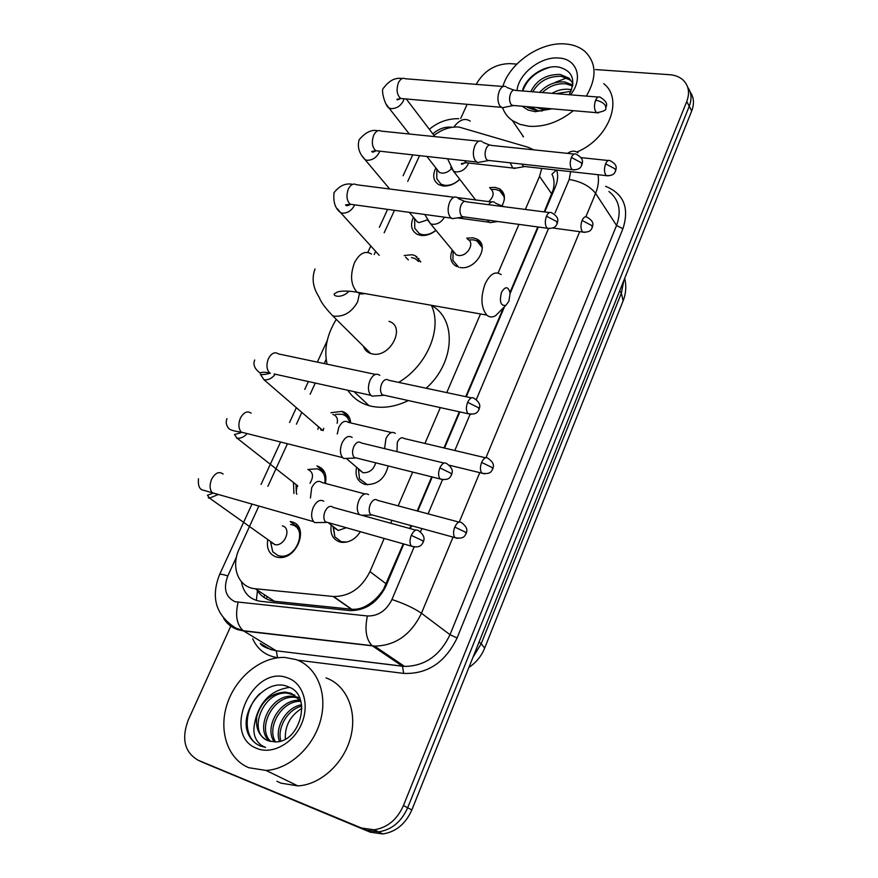 <?xml version="1.0" encoding="UTF-8"?>
<svg xmlns="http://www.w3.org/2000/svg" width="878" height="878" viewBox="0 0 878 878"><rect width="100%" height="100%" fill="white"/><g stroke="black" fill="none" stroke-linecap="round" stroke-linejoin="round"><path stroke-width="1.32" d="M360.364 531.695C355.403 539.279 349.115 542.813 341.52 542.308L339.665 541.924C332.685 539.257 329.898 533.637 331.291 525.077M388.175 465.944C384.992 478.642 377.474 484.843 365.621 484.546L364.875 484.382C357.555 481.737 354.8 476.03 356.622 467.261M466.701 238.179L472.902 237.806L476.633 238.959C490.747 245.006 475.711 270.819 459.896 267.483M489.628 187.629L495.005 187.343L499.527 188.803C505.08 192.721 505.893 198.439 501.931 205.957M299.321 528.336L290.168 521.521L291.803 521.872C309.89 525.922 296.983 560.482 278.326 557.398L276.032 556.926C269.063 554.15 266.319 548.355 267.79 539.531M324.871 472.748L316.98 465.922C324.322 468.49 327.121 474.329 325.376 483.427M330.94 412.704L341.992 411.376C347.315 413.022 350.212 416.874 350.673 422.911M404.187 255.52L412.034 254.73L415.195 255.663L420.781 261.885M436.004 230.376C431.021 234.305 425.94 235.973 420.738 235.381L417.28 234.349C411.299 230.782 410.015 225.086 413.428 217.261M459.787 179.342C454.541 184.237 448.943 186.443 442.984 185.949L438.77 184.643C433.227 180.956 432.261 175.381 435.861 167.917M533.758 149.842L528.293 147.317L459.04 127.069C450.502 126.465 442.15 129.231 433.984 135.388M256.694 589.665L257.43 590.828C261.732 596.853 267.384 600.332 274.397 601.276L351.76 609.266C357.565 609.65 363.13 608.07 368.464 604.536C374.467 600.717 379.505 595.547 383.609 589.05L403.254 543.833M544.283 211.653L553.272 189.505C554.6 183.48 554.161 178.399 551.944 174.25L556.323 170.047M409.763 528.49L411.003 525.571M417.215 510.952L431.691 476.842M443.961 447.945L459.337 411.738M465.735 396.647L503.489 307.728M510.008 292.385L537.786 226.952M525.439 209.216L539.531 176.368L541.726 168.411M258.856 506.079L239.277 548.783C230.464 566.914 238.377 587.547 255.289 588.743L333.552 596.513C349.455 596.524 361.593 588.227 369.956 571.611L384.191 538.444M390.71 523.244L391.95 520.347M398.162 505.871L412.66 472.079M424.952 443.445L440.339 407.557M446.759 392.609L480.507 313.951M498.078 272.981L518.931 224.384M419.552 155.625L407.732 181.395M394.474 210.314L384.169 232.78M375.652 251.36L374.204 254.521M326.155 359.3L324.201 363.569M315.268 383.06L310.143 394.233M301.812 412.397L296.424 424.151M287.446 443.741L267.911 486.324M456.681 266.517C450.71 263.104 449.251 257.605 452.291 250.032M474.471 199.778L474.866 198.966M317.902 429.353L318.538 426.796M293.932 493.458L293.45 482.461M690.13 91.916C693.938 97.304 694.465 103.659 691.699 110.968L689.241 106.26C692.018 98.918 691.491 92.552 687.672 87.152C691.491 92.552 692.018 98.918 689.241 106.26L407.666 807.771C401.4 821.786 391.676 829.831 378.495 831.883L365.917 830.116L200.261 761.094M691.699 110.968L411.848 809.955C405.614 823.915 395.945 831.916 382.808 833.957L370.264 832.179L202.917 762.444L365.917 830.116L378.495 831.883C391.676 829.831 401.4 821.786 407.666 807.771L689.241 106.26L686.75 101.519L403.441 805.565C397.13 819.646 387.363 827.724 374.138 829.798L361.516 828.031L198.132 760.216C184.578 752.303 181.285 738.903 188.254 720.004L231.123 625.366M595.482 69.56L669.574 74.696C675.281 75.124 679.89 77.023 683.424 80.359C688.791 85.934 689.899 92.991 686.75 101.519M476.172 84.354C483.91 70.855 495.093 63.94 509.723 63.611L516.835 64.105M460.72 118.464L467.129 104.328M544.821 211.73L555.346 186.926C557.837 180.901 558.287 175.293 556.685 170.091M241.428 581.719C243.469 593.122 249.868 599.652 260.612 601.32L350.059 610.605C365.83 610.594 377.803 602.396 385.98 585.977L403.803 543.987M410.311 528.644L411.552 525.724M417.763 511.095L432.239 476.974M444.509 448.076L459.885 411.859M466.295 396.757L504.521 306.685M510.14 293.439L538.335 227.018M573.367 110.672C559.088 122.075 544.239 127.266 528.808 126.245L519.919 124.358L512.401 120.582C507.747 117.301 504.488 113.042 502.611 107.807M502.853 86.461C509.701 62.996 540.146 41.935 564.752 43.911C572.807 44.438 579.491 46.907 584.803 51.33C596.524 62.744 597.04 77.67 586.35 96.097M522.992 136.672L522.728 135.695M555.192 82.356L566.848 77.901M569.196 94.714C576.22 80.041 572.719 70.822 558.693 67.046C544.042 64.533 525.417 77.593 522.443 90.961M517.021 90.533C518.492 73.774 540.716 56.335 558.595 58.014C576.945 58.585 583.782 78.515 570.513 94.824M552.01 108.817L535.163 111.693L527.876 109.948L522.147 106.227M527.393 107.379L537.501 110.924L542.352 110.913L538.137 110.716L530.674 106.973M549.079 108.839L542.615 109.245L536.337 107.456M572.5 82.499L570.272 80.107L561.316 76.331C548.563 75.98 539.037 81.138 532.759 91.795M572.983 83.575L569.12 78.208L560.153 74.443C546.368 74.257 536.59 79.997 530.806 91.63M572.686 86.055L565.948 83.827C557.014 83.158 549.145 86.066 542.341 92.563M572.851 85.045L564.795 81.961C554.907 81.336 546.522 84.804 539.663 92.344M571.029 91.301L555.983 93.661M571.633 89.808L569.383 89.38C563.61 88.711 557.804 90.028 551.933 93.331M541.66 107.917L541.265 109.081M539.937 107.774L539.696 108.751M547.861 108.455L547.4 109.124M603.735 83.651C623.951 99.192 608.739 139.042 576.802 152.037M550.363 67.189C536.184 71.25 526.987 79.185 522.772 90.994M248.836 767.712C227.336 758.987 218.216 730.035 227.38 703.366C236.336 676.642 261.655 656.382 284.933 657.457L296.029 659.576C316.541 666.578 327.779 692.654 320.744 719.609C313.885 746.574 289.586 769.183 266.1 770.456L248.836 767.712M326.001 677.904C346.173 684.873 357.434 710.379 350.816 736.62C344.374 762.872 320.821 784.778 297.84 785.898L280.883 783.143L276.932 781.244M274.638 741.877C300.199 743.523 312.787 694.97 288.686 686.991C266.111 676.038 237.565 712.014 248.54 734.634C251.262 740.099 255.278 743.918 260.579 746.08L265.551 747.408L261.479 745.422C253.27 739.002 251.723 729.3 256.826 716.316C255.3 728.235 258.999 736.368 267.944 740.692L274.638 741.877M287.962 678.046C303.239 683.336 309.868 704.804 301.516 723.966C293.406 743.227 272.356 754.806 257.199 748.55C220.433 735.391 252.688 663.285 287.962 678.046M294.898 695.156L287.062 693.148C263.18 690.931 247.618 731.023 266.638 740.11M300.726 701.083L291.287 693.324L285.24 692.094C270.995 693.038 261.523 701.116 256.826 716.316M299.519 697.9L298.399 697.439M298.158 697.845L294.306 697.286C272.926 695.343 256.574 728.872 270.808 741.537M297.39 697.099L292.506 696.254C270.534 694.246 254.28 729.355 269.711 741.273M300.803 701.357C281.893 700.249 266.221 727.467 275.516 741.888M300.265 700.403L299.661 700.359C280.027 698.592 263.663 727.599 274.265 741.877M301.78 706.131C287.545 709.347 276.899 728.224 280.883 741.032M301.582 704.782C286.041 707.163 274.276 728.027 279.478 741.405M285.35 739.133C284.746 725.854 290.278 715.57 301.955 708.294M289.575 687.408C271.653 689.976 260.184 700.995 255.18 720.432M260.107 693.39C243.382 708.842 242.866 737.498 258.823 745.301M501.547 292.264C499.187 301.692 500.614 306.06 505.838 305.357L508.889 301.286L510.118 293.252C508.307 286.283 505.443 285.954 501.547 292.264M500.251 311.01L495.73 315.586C492.459 317.595 489.474 317.419 486.774 315.059C480.968 307.673 480.409 297.291 485.106 283.901C490.1 273.815 495.466 270.72 501.195 274.605M363.459 346.261C364.699 349.872 367.147 352.297 370.812 353.538L372.162 353.889C390.117 358.443 406.47 326.484 388.987 321.348M327.088 364.183C323.828 349.609 326.901 334.661 336.274 319.362M408.402 400.544C395.396 406.832 382.962 408.709 371.131 406.185L369.056 405.669C359.859 402.991 352.791 397.855 347.864 390.26M431.339 305.292C442.677 328.12 427.191 365.588 398.667 382.38M431.405 305.434C456.933 318.923 455.013 362.735 426.181 388.23M436.827 173.438L436.761 178.684L440.954 184.15L444.685 185.313C450.063 185.741 455.067 183.721 459.721 179.255M436.904 169.256L439.351 172.395L441.656 173.109C445.179 173.339 448.362 171.923 451.226 168.861M506.057 86.724C503.577 85.506 501.371 86.845 499.45 90.73C497.321 96.47 497.442 101.519 499.812 105.854L502.326 107.764L504.927 107.237M598.181 97.052L515.43 90.401C513.652 89.523 512.061 90.489 510.678 93.32C509.141 97.469 509.218 101.124 510.908 104.262L512.708 105.656L514.091 105.536M414.69 222.397L414.756 228.247L419.421 233.746L422.494 234.656C427.059 235.183 431.537 233.724 435.905 230.266M414.635 218.699L417.412 222.002L419.311 222.573L427.356 219.917M482.044 141.501C479.377 140.096 476.984 141.49 474.888 145.682C472.715 151.554 472.869 156.591 475.338 160.817L477.632 162.518L480.529 162.002M574.124 154.056L491.34 145.408C489.419 144.387 487.707 145.397 486.192 148.448C484.623 152.695 484.722 156.35 486.489 159.412L488.135 160.652L489.694 160.553M418.652 261.545L414.91 258.472L411.497 257.572M457.427 197.693C454.574 196.068 451.994 197.528 449.701 202.061C447.473 208.053 447.648 213.091 450.238 217.184L452.28 218.677L455.473 218.194M549.452 212.575L466.646 201.852C464.583 200.667 462.728 201.72 461.082 205.013C459.468 209.359 459.589 213.014 461.444 215.977L462.904 217.064L464.638 216.998M408.38 259.921L405.548 257.067M349.565 422.647C348.665 418.279 346.173 415.481 342.08 414.284L335.648 414.295M320.909 430.077L320.788 429.166L321.524 430.231M320.448 428.464L320.788 429.166M379.812 375.389L379.713 375.301C376.278 372.909 373.062 374.566 370.066 380.262C367.673 386.649 367.948 391.687 370.889 395.352L372.031 396.154L376.168 395.857M370.889 395.352L274.134 373.962M471.409 397.855L388.625 380.251C386.155 378.517 383.829 379.713 381.667 383.862C379.944 388.504 380.141 392.148 382.248 394.804L385.332 395.484M382.248 394.804L470.806 414.328M337.152 423.328C338.085 418.685 336.647 415.7 332.828 414.383M324.783 483.273C325.848 475.744 323.313 470.926 317.177 468.841L309.265 469.346M296.051 485.238L296.27 491.307M296.61 488.453L296.007 484.985L297.379 486.511M352.166 437.464C348.577 435.137 345.208 436.948 342.069 442.907C339.709 449.097 339.907 454.003 342.661 457.647L343.792 458.514L348.226 458.327M361.023 442.753C358.433 441.096 356.007 442.413 353.757 446.726C352.045 451.226 352.188 454.793 354.163 457.427L357.412 458.239M309.956 483.24C313.94 476.622 313.216 472.024 307.816 469.434M270.567 542.077L272.751 551.801L278.139 555.642L280.126 556.059C296.544 558.814 307.948 528.391 292.023 524.792L290.541 524.473M272.751 551.801L270.676 542.165L275.055 544.7C284.922 546.412 291.946 528.051 282.332 525.845M323.773 501.228C320.02 499.121 316.541 501.129 313.303 507.275C310.977 513.268 311.097 518.064 313.666 521.664L314.774 522.597L319.493 522.542M332.597 506.935C329.898 505.421 327.384 506.891 325.069 511.347C323.378 515.704 323.466 519.183 325.31 521.784L328.69 522.739M504.312 199.569C504.378 195.618 502.842 192.677 499.692 190.767L495.477 189.407L491.515 189.483M475.591 199.91L453.542 171.21L455.923 171.934C461.455 171.956 465.549 169.3 468.204 163.956L468.435 163.275M510.107 162.814L512.851 168.027L516.352 168.016M521.839 164.109L523.409 166.37L525.428 166.59M488.794 201.622C493.963 196.485 494.49 192.15 490.363 188.616M517.954 148.13L515.046 147.888M481.857 247.168L476.875 240.923L473.396 239.848L468.676 239.968M453.07 254.06L452.916 260.349L458.579 267.208M452.916 260.349L453.147 251.064L456.275 254.839L458.151 255.399C467.107 257.243 475.591 242.624 467.568 239.255M487.18 220.06L489.836 222.683L492.646 222.255M494.643 202.368C492.58 201.106 490.561 201.885 488.574 204.684M503.709 206.407L501.129 206.319M358.454 469.028L359.464 478.773L367.52 484.788M359.464 478.773L358.465 469.335L362.998 472.704C369.386 472.979 373.622 469.686 375.718 462.816M395.341 433.381C392.027 431.131 388.91 432.865 385.958 438.583L384.575 448.625M404.067 438.451C401.685 436.838 399.435 438.1 397.317 442.249L396.999 451.643M333.168 527.074L334.858 536.864L341.246 541.715L346.887 542.044M334.858 536.864L333.464 527.36L338.271 530.466L346.305 527.722M363.163 515.66L364.381 515.188M368.606 494.654C365.16 492.591 361.923 494.512 358.893 500.405C356.633 506.354 356.764 511.04 359.278 514.464L359.442 514.629M377.31 500.109C374.829 498.627 372.502 500.032 370.318 504.301C368.694 508.625 368.782 512.017 370.593 514.497L373.545 515.309M256.376 600.464L257.43 590.828M554.194 189.648L553.272 189.505M384.399 589.303L383.609 589.05M368.255 606.171L368.464 604.536M551.768 194.005L539.531 176.368M386.243 583.903L369.956 571.611M351.343 609.222L333.135 596.48M274.397 601.276L255.289 588.743M484.645 648.162L481.221 643.673L621.361 293.153L623.117 300.88L484.645 648.162C481.429 656.118 476.194 662.539 468.907 667.423M472.935 657.381L481.221 643.673L479.081 642.016M619.714 290.772L621.361 293.153L623.885 280.345M411.848 809.955L403.441 805.565M370.264 832.179L361.516 828.031M451.907 127.31L450.666 127.145C444.433 126.75 438.484 128.989 432.821 133.851M236.533 556.85L227.797 575.913C223.133 588.501 225.547 597.095 235.041 601.715L367.388 615.972C378.177 616.202 386.353 610.715 391.939 599.498L414.021 547.181M453.048 537.095L421.462 613.25C411.025 634.75 395.407 645.703 374.61 646.12L243.678 630.986L237.62 629.614C231.792 627.55 227.172 623.896 223.758 618.661M260.777 643.651L270.292 649.413L276.241 650.796L243.25 630.711C236.764 624.807 235.052 615.368 238.081 602.363M605.6 186.312C623.819 193.818 629.592 207.976 622.908 228.774L457.087 637.988C445.179 662.528 427.377 674.326 403.66 673.393L297.587 660.157M260.239 643.333C261.446 646.054 266.813 648.568 276.34 650.861L277.547 657.655C265.902 655.888 257.616 649.577 252.677 638.745M198.132 760.216L202.917 762.444M598.028 174.7C599.048 180.638 598.236 186.86 595.591 193.347L616.554 225.448C621.723 210.994 619.177 199.679 608.926 191.503M251.986 504.115L219.555 574.607C210.566 597.6 215.933 615.401 235.655 628L243.25 630.711L372.096 645.659L402.475 666.226L404.538 666.413C424.853 666.15 440.01 655.57 449.997 634.695L616.554 225.448L622.908 228.774M367.388 615.972C364.557 629.669 366.126 639.557 372.096 645.659L374.61 646.12L404.538 666.413L276.241 650.796L402.475 666.226L403.66 673.393M391.939 599.498C404.121 603.548 413.966 608.136 421.462 613.25L449.997 634.695L457.087 637.988M555.028 213.047L569.196 179.452C581.016 181.494 589.818 186.125 595.591 193.347L585.889 216.745M579.7 231.66L485.984 457.647M479.761 472.649L459.293 522.015M420.452 531.947L421.879 528.545M428.08 513.849L442.413 479.893M454.815 450.513L470.015 414.493M476.293 399.611L548.399 228.752M569.196 179.452L570.678 171.649M567.462 153.354C571.468 150.632 574.969 150.456 577.965 152.849M219.555 574.607C220.158 573.927 222.902 574.366 227.797 575.913M453.838 127.069C459.424 119.66 464.901 117.685 470.246 121.142M416.754 256.53L416.479 257.144M346.294 413.538L345.745 414.756M321.688 468.358L320.722 470.509M296.501 524.484L295.557 526.591M264.849 595.01L263.839 597.27M371.493 254.093C365.281 250.285 359.64 253.127 354.558 262.599C349.883 275.209 350.739 285.076 357.116 292.198L360.935 294.02L365.116 293.614M370.812 353.538L332.707 315.828L334.09 316.168C344.022 316.903 351.869 312.14 357.62 301.856L359.464 293.603M595.591 100.257C600.025 100.893 603.307 102.66 605.436 105.547L605.798 108.082C605.194 106.721 610.572 103.692 600.168 97.206C598.478 96.306 596.952 97.326 595.591 100.257C593.813 105.81 594.154 109.959 596.623 112.691L598.533 112.9M386.452 104.614L388.965 107.972L391.336 108.642C396.735 108.543 400.796 105.843 403.518 100.564L404.056 98.775M503.149 86.494L405.395 78.757C402.761 77.571 400.467 78.844 398.524 82.554L398.283 83.103C396.143 90.039 396.977 95.164 400.774 98.49L403.88 98.764M571.348 157.469L581.357 162.759L581.785 165.174C582.323 162.485 584.649 158.896 576.308 154.276C574.497 153.233 572.84 154.298 571.348 157.469C569.581 162.88 569.888 166.963 572.269 169.695L574.366 169.992M362.23 156.097L365.116 159.73L367.07 160.268C372.481 160.279 376.574 157.579 379.362 152.179L379.713 151.159M478.861 141.171L381.217 131.107C378.385 129.725 375.916 131.041 373.798 135.047L373.545 135.607C371.416 142.335 372.184 147.383 375.85 150.731L379.241 151.104M546.467 216.218L556.641 221.508L557.135 223.78C557.64 221.366 559.999 217.623 551.823 212.882C549.88 211.675 548.091 212.794 546.467 216.218C544.689 221.486 544.964 225.492 547.257 228.236L549.54 228.609M337.426 208.788L340.708 212.75L342.222 213.145C347.644 213.266 351.771 210.555 354.624 205.035L354.701 204.848M453.97 197.254L356.468 184.742C353.439 183.151 350.761 184.523 348.445 188.836L348.193 189.407C346.064 195.937 346.766 200.886 350.3 204.245L353.977 204.75M479.07 409.433C479.432 407.458 482.044 403.902 474.329 398.469C471.991 396.724 469.763 398.008 467.623 402.333C465.889 407.162 466.009 410.926 467.996 413.637C477.27 415.415 477.95 411.003 479.07 409.433L478.323 407.611L467.623 402.333M375.455 374.401L278.48 353.911C274.858 351.551 271.532 353.088 268.514 358.487L268.24 359.102C266.166 364.996 266.638 369.627 269.634 372.974C265.035 372.031 261.831 372.031 259.998 372.974C254.543 368.782 252.798 364.458 254.741 359.991M270.446 373.15C265.617 374.511 262.248 374.873 260.349 374.247L263.96 379.724C268.174 380.306 271.928 378.462 275.231 374.204M439.845 467.886L450.732 473.154L451.577 474.811C451.885 472.99 454.606 469.489 447.056 463.825C444.586 461.872 442.183 463.222 439.845 467.886C438.133 472.573 438.21 476.26 440.065 478.938L443.039 479.761M251.163 413.209C247.344 410.575 243.777 412.166 240.473 417.983L240.199 418.608C238.157 424.293 238.542 428.804 241.351 432.13L246.081 433.315M236.511 438.056L237.104 438.188C240.737 438.572 244.084 437.035 247.146 433.589M411.277 535.328L422.362 540.596L423.306 542.066C423.547 540.519 426.368 536.875 418.993 531.036C416.402 528.874 413.834 530.301 411.277 535.328C409.587 539.871 409.609 543.471 411.343 546.127L414.449 547.071M223.122 474.054C219.105 471.124 215.308 472.781 211.708 479.037L211.422 479.673C209.414 485.172 209.71 489.551 212.322 492.843L217.239 494.237M208.382 497.903L209.557 498.122L218.183 494.512M605.579 163.846L615.182 168.938L615.544 171.155C615.994 168.587 618.353 165.163 610.155 160.707C608.498 159.774 606.972 160.828 605.579 163.846C603.888 169.125 604.152 173.054 606.402 175.644L608.245 175.885M450.732 167.402L453.542 171.21L447.593 158.764M464.451 160.663L466.284 162.759L469.181 163.088M582.07 220.466L591.816 225.558L592.244 227.654C592.639 225.284 595.13 221.904 586.998 217.184C585.22 216.12 583.585 217.217 582.07 220.466C580.38 225.624 580.621 229.487 582.783 232.077L584.781 232.396M427.279 219.566L430.516 223.758L432.426 224.307C437.529 224.516 441.535 222.145 444.444 217.173M447.912 196.376L444.619 196.057M481.616 462.399L492.02 467.469L492.745 469.028C492.975 467.305 495.763 463.946 488.179 458.415C485.929 456.703 483.745 458.031 481.616 462.399C479.97 467.03 480.046 470.619 481.846 473.154L484.436 473.846M391.511 432.525L348.423 422.384C345.01 420.046 341.805 421.692 338.809 427.323L337.251 434.028M454.771 527.063L465.351 532.123L466.163 533.517C466.35 531.903 469.203 528.611 461.795 522.849C459.424 520.95 457.087 522.366 454.771 527.063C453.147 531.563 453.169 535.075 454.859 537.588L457.57 538.39M364.908 493.93L321.952 482.527C318.374 479.937 314.95 481.66 311.701 487.707L310.439 497.98M476.633 238.959L481.934 245.62M499.527 188.803L504.159 195.081M341.992 411.376L349.773 418.378M415.195 255.663L420.584 261.853M351.76 609.266L333.552 596.513M623.117 300.88C626.003 293.57 626.53 286.052 624.708 278.315M382.808 833.957L374.138 829.798M458.777 118.684C447.813 118.541 438.001 122.064 429.342 129.275M412.704 154.857L403.101 175.732M387.615 209.37L379.362 227.314M370.779 245.983L367.805 252.425M327.231 340.62L317.331 362.12M308.397 381.535L304.754 389.448M296.358 407.688L289.553 422.494M280.576 442.007L261.04 484.447M418.839 258.384L418.4 259.35M348.336 415.7L347.886 416.688M323.719 470.63L322.83 472.605M298.509 526.877L297.653 528.797M267.263 596.601L266.286 598.763M512.401 120.582L523.497 136.814M569.12 78.208L570.272 80.107M285.24 692.094L287.062 693.148M292.506 696.254L294.306 697.286M299.661 700.359L300.605 700.907M266.1 770.456L297.84 785.898M505.838 305.357L495.73 315.586M349.027 291.211C341.63 298.992 332.279 296.116 334.496 293.713L337.767 291.847C342.387 290.717 348.829 290.837 357.116 292.198L486.774 315.059M353.988 391.61L369.056 405.669M315.026 268.953C309.297 284.428 318.396 295.26 319.504 298.037C320.953 302.109 325.354 308.035 332.707 315.828M440.954 184.15L442.292 185.84M436.871 169.213L436.761 178.684M439.351 172.395L426.884 156.449M409.335 134.005L388.965 107.972C385.53 106.71 380.185 89.26 383.741 87.855C389.184 80.491 395.363 77.374 402.278 78.537M501.294 107.325L400.774 98.49L397.086 99.247C396.626 100.257 397.833 99.993 400.708 98.446M512.708 105.656L502.326 107.764M605.798 108.082C606.588 110.046 603.526 111.583 596.623 112.691L511.984 105.349M434.95 136.65L406.262 98.973M513.817 90.094L507.012 87.504M419.421 233.746L420.814 235.392M414.646 218.732L414.756 228.247M417.412 222.002L409.302 212.355M389.7 189.011L365.116 159.73C359.047 153.409 357.072 146.725 359.19 139.657C365.61 132.205 371.8 129.253 377.759 130.8M476.567 162.013L375.85 150.731L371.723 151.433C372.118 152.498 373.523 152.267 375.971 150.742M488.135 160.652L477.632 162.518M581.785 165.174C581.071 165.986 580.753 170.222 572.269 169.695L487.378 160.29M489.562 145.024L483.021 142.368M379.219 255.311L340.708 212.75C335.242 208.668 333.025 201.984 334.035 192.71C339.479 185.664 345.691 182.876 352.649 184.347M451.182 218.106L350.3 204.245L345.592 204.859C345.965 206.132 347.633 205.946 350.618 204.289M462.904 217.064L452.28 218.677M557.135 223.78C556.279 224.812 556.015 229.015 547.257 228.236L462.124 216.647M464.692 201.369L458.415 198.647M383.049 395.374L372.031 396.154M322.906 430.56L263.96 379.724M226.952 418.619C225.569 422.219 226.217 425.567 228.895 428.662C230.793 430.187 234.942 431.35 241.351 432.13L342.661 457.647M242.229 432.349L234.448 434.544L237.104 438.188L297.763 485.852M354.964 458.042L343.792 458.514M451.577 474.811C450.348 476.578 449.525 481.067 440.065 478.938L354.163 457.427M443.972 463.068L361.209 442.94M198.439 478.784C197.934 485.512 199.405 489.265 202.851 490.056L313.666 521.664M213.222 493.096L207.449 495.28L209.557 498.122L275.055 544.7M326.1 522.454L314.774 522.597M423.306 542.066C421.945 544.053 420.957 548.607 411.343 546.127L325.31 521.784M280.126 556.059L281.97 557.354M415.788 530.147L333.047 507.363M465.746 162.364C462.465 164.34 461.038 164.735 461.477 163.549L466.284 162.759L512.851 168.027M524.067 166.677L513.795 168.455M615.544 171.155C614.863 171.847 614.765 175.962 606.402 175.644L523.409 166.37M499.692 190.767L504.049 196.65M608.256 160.509L581.038 157.634M456.275 254.839L430.516 223.758L424.732 214.473M444.707 196.024L444.038 195.981M457.482 217.887L488.87 222.189M497.749 221.497L489.836 222.683M592.244 227.654C591.443 228.543 591.41 232.626 582.783 232.077L552.822 228.006M437.178 216.175L440.163 216.592M457.251 197.572L491.614 201.984M502.018 205.99L495.51 203.18M492.745 469.028C491.548 470.608 491.219 474.877 481.846 473.154L449.196 465.197M362.998 472.704L346.821 458.887M323.159 430.626L323.719 428.266M485.512 457.778L404.132 438.517M371.295 515.068L361.659 515.243M466.163 533.517C464.868 535.273 464.407 539.641 454.859 537.588L370.593 514.497M338.271 530.466L328.372 522.816M296.852 494.259C296.149 492.854 296.149 490.67 296.852 487.696M458.996 522.103L377.595 500.372"/></g></svg>
